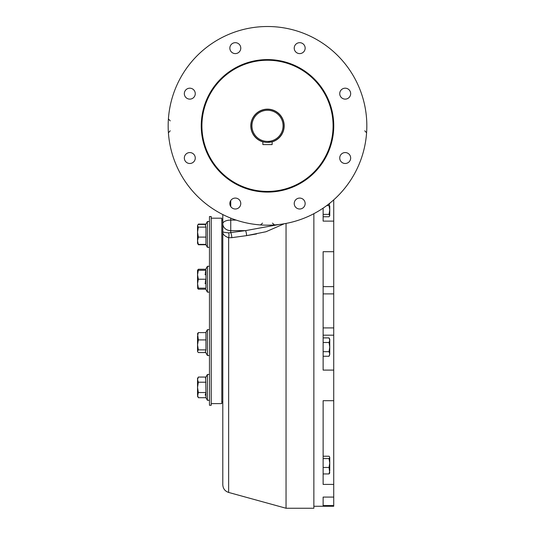 <?xml version="1.0" encoding="UTF-8"?>
<svg xmlns="http://www.w3.org/2000/svg" width="535" height="535" viewBox="0 0 535 535"><rect width="100%" height="100%" fill="white"/><g stroke="black" fill="none" stroke-linecap="round" stroke-linejoin="round"><path stroke-width="0.8" d="M262.866 141.735L262.866 144.584L272.134 144.584L272.134 141.735L267.5 142.397A16.558 16.558 0 0 0 284.058 125.839A16.558 16.558 0 0 0 267.5 109.287A16.558 16.558 0 0 0 250.942 125.839A16.558 16.558 0 0 0 267.5 142.397M251.938 125.839A15.562 15.562 0 0 0 275.284 139.321A15.562 15.562 0 0 0 275.284 112.363A15.562 15.562 0 0 0 251.938 125.839M350.666 158.026A5.464 5.464 0 0 0 345.202 152.562A5.464 5.464 0 0 0 339.738 158.026A5.464 5.464 0 0 0 345.202 163.489A5.464 5.464 0 0 0 350.666 158.026M349.067 89.793A5.464 5.464 0 0 0 341.337 89.793A5.464 5.464 0 0 0 341.337 97.517A5.464 5.464 0 0 0 349.067 97.517A5.464 5.464 0 0 0 349.067 89.793M299.687 42.68A5.464 5.464 0 0 0 294.223 48.137A5.464 5.464 0 0 0 299.687 53.6A5.464 5.464 0 0 0 305.151 48.137A5.464 5.464 0 0 0 299.687 42.68M231.454 44.278A5.464 5.464 0 0 0 231.454 52.002A5.464 5.464 0 0 0 239.178 52.002A5.464 5.464 0 0 0 239.178 44.278A5.464 5.464 0 0 0 231.454 44.278M184.334 93.658A5.464 5.464 0 0 0 189.798 99.122A5.464 5.464 0 0 0 195.262 93.658A5.464 5.464 0 0 0 189.798 88.195A5.464 5.464 0 0 0 184.334 93.658M185.933 161.891A5.464 5.464 0 0 0 193.663 161.891A5.464 5.464 0 0 0 193.663 154.167A5.464 5.464 0 0 0 185.933 154.167A5.464 5.464 0 0 0 185.933 161.891M235.313 209.004A5.464 5.464 0 0 0 240.777 203.541A5.464 5.464 0 0 0 235.313 198.077A5.464 5.464 0 0 0 229.849 203.541A5.464 5.464 0 0 0 235.313 209.004M303.546 207.406A5.464 5.464 0 0 0 303.546 199.682A5.464 5.464 0 0 0 295.822 199.682A5.464 5.464 0 0 0 295.822 207.406A5.464 5.464 0 0 0 303.546 207.406M262.866 141.875A16.685 16.685 0 0 1 257.837 112.236A16.685 16.685 0 0 1 282.534 118.589A16.685 16.685 0 0 1 272.134 141.875M220.647 78.993A66.26 66.26 0 0 1 331.499 108.692A66.26 66.26 0 0 1 250.353 189.838A66.26 66.26 0 0 1 220.647 78.993M272.469 223.115L274.455 224.934A99.336 99.336 0 0 1 260.545 224.934L262.531 223.115M170.224 130.807L168.411 132.794M168.411 118.89L170.224 120.877M366.589 132.794L364.776 130.807M197.261 196.084A99.336 99.336 0 0 0 366.589 118.89A99.336 99.336 0 0 0 226.298 35.457A99.336 99.336 0 0 0 197.261 196.084M211.211 403.617L221.804 403.617L221.804 218.193L211.211 218.193M333.726 505.562L323.127 505.562L323.127 497.082L333.726 497.082L333.726 506.264L313.858 506.264M333.726 370.1L323.127 370.1L323.127 251.704L333.726 251.704L333.726 497.082M323.127 497.082L323.127 498.232M333.726 199.883L333.726 251.704M323.127 208.142L323.127 221.115L333.726 221.115M333.726 484.409L323.127 484.409L323.127 400.688L333.726 400.688M198.03 397.11L197.542 396.321L198.338 392.543L197.542 387.38L197.542 379.643L198.338 382.217L197.542 387.38L197.542 395.124L198.338 397.706L205.948 397.706L207.406 400.294L207.406 374.467L209.459 374.467M209.459 393.84L209.459 400.294L207.406 400.294L205.948 397.706L205.948 392.543L205.166 395.158M198.338 392.543L205.948 392.543L205.654 377.63M205.594 377.757L205.413 378.218M197.642 378.767L198.338 377.061L197.542 378.439L197.542 379.616M205.948 377.061L207.406 374.467L205.948 377.061L198.338 377.061L197.542 379.643L197.542 378.747M198.338 382.217L205.948 382.217M205.948 224.105L198.338 224.105L197.542 225.482L197.542 243.365L198.03 244.154M197.963 244.02L198.338 244.749L205.948 244.749M197.542 348.907L197.542 351.221L198.338 349.883L197.542 344.894L198.338 339.912L197.542 333.639L198.338 332.609L197.542 336.261L197.542 351.522L198.338 352.552L205.748 352.552M197.542 270.282L198.338 270.282L197.542 274.756L197.542 270.282L198.338 269.252L197.963 270.282M197.589 288.164L198.338 289.194L205.748 289.194M197.542 283.717L197.723 288.479M198.338 269.252L205.748 269.252M205.748 244.395L207.406 247.337L207.406 221.51L209.459 221.51M205.748 224.453L198.338 224.453L197.723 225.168L197.542 225.79L198.338 227.128L197.542 232.11L198.338 237.099L197.542 240.75L198.338 244.395L205.948 244.395L205.948 227.128L205.34 225.168L207.406 221.51M198.338 244.395L197.542 243.365M198.338 227.128L205.948 227.128M198.338 237.099L205.948 237.099M205.166 288.164L207.406 292.137L207.406 266.31L209.459 266.31M205.928 288.124L205.948 270.282L205.34 272.71M205.928 279.183L205.34 281.651M205.206 282.701L205.166 283.697M205.206 273.76L205.166 274.756M207.406 292.137L209.459 292.137L209.459 268.042M197.669 285.436L197.602 284.901M197.542 283.697L198.338 279.223L197.542 274.756L197.542 283.697L198.338 288.164L197.542 288.164M198.338 270.282L205.948 270.282M198.338 279.223L205.948 279.223M198.338 288.164L205.948 288.164M198.338 349.883L205.948 349.883L205.34 351.836L207.406 355.494L207.406 329.667L209.459 329.667M205.948 349.883L205.948 332.609L198.338 332.609M207.406 355.494L209.459 355.494L209.459 339.237M197.542 351.221L197.723 351.836M198.338 339.912L205.948 339.912M329.747 463.022L329.038 458.589L329.747 457.405L329.747 463.022L329.038 467.456L329.747 473.027L329.038 473.943L329.747 470.7L329.747 463.022L329.747 467.135M329.587 456.85L329.038 456.215L323.127 456.215M329.038 473.943L323.127 473.943M329.038 467.456L323.127 467.456M329.038 458.589L323.127 458.589M329.045 342.487L329.747 347.081L329.747 353.963L329.038 351.669L329.747 347.081L329.747 339.13L329.038 337.899L323.127 337.899M329.727 340.594L329.654 341.002M329.607 341.19L329.333 341.932M323.127 342.494L329.038 342.494L329.747 340.193L329.038 337.899M329.747 353.963L329.038 356.257L329.747 353.963M329.727 354.357L329.66 354.758M329.613 354.946L329.292 355.782M329.038 356.257L323.127 356.257M329.038 351.669L323.127 351.669M323.127 216.749L329.038 216.749L329.747 215.832L329.038 214.374L329.747 209.941L329.747 213.505M329.747 215.565L329.747 205.828M329.747 209.941L329.038 205.514L329.674 203.313M329.038 214.374L323.127 214.374M329.038 205.514L326.832 205.514M211.211 216.535L211.211 405.269L209.459 405.269L209.459 216.535L211.211 216.535M222.801 214.548L222.801 484.777L222.801 214.548M313.858 213.699L313.858 508.25L286.044 508.25L286.044 223.429M284.299 223.744L265.989 231.742L246.595 235.627L256.559 233.955M278.962 224.513L245.545 230.638L278.962 224.513M228.639 237.721L231.802 237.667L228.639 237.721A3.972 1.311 96.6 0 0 228.639 232.859C224.446 232.471 222.5 232.029 222.801 231.528C222.5 234.103 224.446 236.162 228.639 237.721L228.639 492.441C224.974 491.197 223.028 488.642 222.801 484.777M228.639 232.859L245.545 230.638A3.972 0.916 82.1 0 1 246.595 235.627L231.802 237.667A3.972 0.916 82.1 0 0 230.745 232.692L230.745 230.638L245.545 230.638M221.115 172.223A65.598 65.598 0 0 1 250.52 62.481A65.598 65.598 0 0 1 330.857 142.818A65.598 65.598 0 0 1 221.115 172.223M323.127 286.633L333.726 286.633M323.127 293.889L333.726 293.889M323.127 327.922L333.726 327.922M323.127 335.177L333.726 335.177M230.745 200.545L230.745 206.537M230.745 218.126L230.745 230.638A7.945 6.881 180 0 1 222.801 223.757A7.945 3.658 180 0 1 230.745 220.099L236.149 220.099M207.406 247.337L209.459 247.337M205.166 270.282L207.406 266.31M205.748 332.609L207.406 329.667M221.804 401.511L222.801 402.086M221.804 220.293L222.801 219.718M228.639 492.441L286.044 508.25"/></g></svg>
